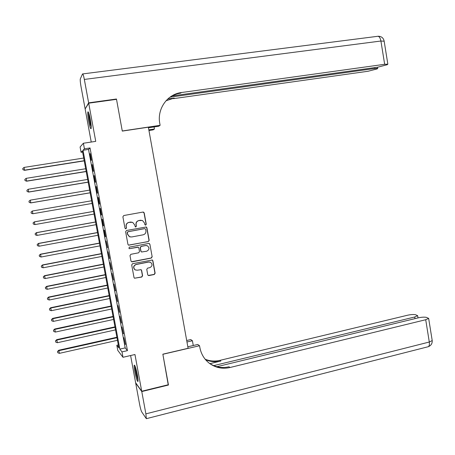 <?xml version="1.0" encoding="UTF-8"?>
<svg xmlns="http://www.w3.org/2000/svg" width="455" height="455" viewBox="0 0 455 455"><rect width="100%" height="100%" fill="white"/><g stroke="black" fill="none" stroke-linecap="round" stroke-linejoin="round"><path stroke-width="0.68" d="M145.663 225.134L146.271 224.252L144.218 212.946L143.553 212.132L142.967 212.07L123.771 215.533L122.89 216.802L124.977 228.188L125.864 228.802L126.479 227.915L126.211 226.442C126.035 224.326 126.973 222.973 129.01 222.387L132.644 222.33L134.652 224.884L135.351 226.908L135.8 226.96L136.409 226.078L136.142 224.611C135.971 222.501 136.898 221.153 138.923 220.573L142.472 220.493L144.525 223.064L144.787 224.525L145.663 225.134M145.401 225.14L146.089 224.247L144.042 212.951L143.018 212.064M125.574 228.797L126.325 227.898L126.211 226.442M135.522 226.96L136.244 226.067L136.142 224.611M137.364 374.977C135.999 368.294 134.959 365.018 134.242 365.149C134.02 366.002 134.219 368.175 134.845 371.672C136.193 378.304 137.234 381.574 137.967 381.489C138.195 380.659 137.99 378.492 137.364 374.977M90.272 119.21C89.208 113.83 88.406 111.395 87.872 111.902C87.582 113.318 87.86 116.463 88.714 121.337C89.766 126.683 90.562 129.118 91.108 128.64C91.404 127.263 91.125 124.124 90.272 119.21M147.733 274.729L148.233 275.451L148.978 275.571L154.29 274.49L155.144 273.222L152.886 260.755L152.345 260.01L132.576 263.684L131.705 264.964L134.003 277.522L134.487 278.227L141.738 277.044L142.603 275.77L141.63 270.418L141.118 269.69L137.165 270.213L135.141 269.872C133.082 267.688 133.406 265.902 136.125 264.526L148.677 262.034L150.571 262.319C152.726 264.469 152.436 266.266 149.701 267.694L147.619 268.114L146.76 269.383L147.733 274.729M121.991 351.891L122.992 357.289L117.777 350.396L116.827 345.26L118.857 347.865L82.383 150.935L81.07 152.306L80.086 147.011L83.39 143.24L84.42 148.819L83.02 150.275L119.836 349.122L121.991 351.891L127.451 350.64L90.039 147.949L84.42 148.819M83.39 143.24L95.732 141.363L88.708 103.183L116.514 99.344L122.287 131.097L148.353 127.195L188.097 348.291L162.85 354.183L168.401 384.708L141.715 391.243L134.959 354.525L122.992 357.289M148.319 241.582L149.183 240.32L146.908 227.79L146.282 226.994L126.507 230.48L125.631 231.754L127.94 244.375L128.498 245.131L148.319 241.582L148.995 240.286L146.732 227.773L145.839 226.903M149.9 244.295L152.169 256.791L151.31 258.059L132.234 261.824L131.495 261.699L130.977 260.965L129.988 255.585L130.864 254.311L138.638 252.792L139.503 251.524L138.855 247.964L138.292 247.201L129.499 248.663L128.998 248.589L129.226 247.167L148.654 243.436L149.32 243.522L149.9 244.295L152.169 256.791M130.608 355.531L135.618 382.718L141.715 391.243M88.708 103.183L85.142 108.961L91.239 142.045M91.432 160.228L90.215 153.625L89.959 153.853L91.176 160.433L91.432 160.228M93.463 171.216L92.246 164.625L91.984 164.812L93.195 171.381L93.463 171.216M95.487 182.182L94.27 175.602L94.003 175.755L95.214 182.307L95.487 182.182M97.506 193.13L96.295 186.567L96.022 186.675L97.228 193.221L97.506 193.13M99.526 204.062L98.314 197.504L98.035 197.578L99.241 204.113L99.526 204.062L99.241 204.113M101.539 214.976L100.333 208.43L100.043 208.464L101.249 214.987L101.539 214.976M103.552 225.868L102.347 219.333L102.051 219.333L103.251 225.839L103.552 225.868M105.56 236.742L104.354 230.219L104.053 230.179L105.253 236.68L105.56 236.742M107.562 247.6L106.055 241.008L107.562 247.6M109.564 258.44L108.051 251.82L109.564 258.44M111.566 269.263L110.042 262.615L111.566 269.263M113.557 280.064L112.032 273.392L113.557 280.064M115.547 290.847L114.017 284.147L115.547 290.847M117.538 301.614L116.002 294.885L117.538 301.614M119.523 312.363L117.981 305.606L119.523 312.363M121.502 323.09L119.955 316.31L121.502 323.09M123.481 333.799L121.929 326.997L123.481 333.799M90.039 147.949L88.526 149.422L125.182 347.899L127.451 350.64M123.902 337.667L125.455 344.498L123.902 337.667M118.311 344.924L116.827 345.26M82.594 152.067L81.07 152.306M88.526 149.422L83.02 150.275M125.182 347.899L119.836 349.122M89.959 153.853L90.249 153.807M91.984 164.812L92.268 164.767M94.003 175.755L94.293 175.704M96.022 186.675L96.306 186.624M98.035 197.578L98.32 197.527M101.249 214.987L101.533 214.936M103.251 225.839L103.535 225.788M105.253 236.68L105.537 236.628M107.249 247.497L107.534 247.446M109.246 258.298L109.53 258.247M111.236 269.081L111.52 269.024M115.206 290.591L115.49 290.535M123.112 333.401L123.396 333.339M125.079 344.06L125.364 343.991M141.107 220.226L140.515 220.277M135.977 224.599C135.806 222.495 136.733 221.153 138.752 220.567L140.345 220.277M131.279 222.034L130.613 222.091M126.058 226.431C125.887 224.315 126.814 222.967 128.85 222.381L130.454 222.085M128.663 245.205L148.137 241.548M145.645 229.235L144.77 228.626L127.957 231.76L127.343 232.647L127.627 234.2L129.499 236.68L131.671 236.975L143.154 234.814C145.173 234.223 146.095 232.875 145.924 230.776L145.645 229.235M130.38 236.975L129.339 236.651L127.474 234.177L127.19 232.63L127.804 231.743L144.588 228.615M131.563 261.739L151.123 258.002L151.981 256.739M137.967 247.093L129.499 248.663M146.658 251.234C149.439 249.761 149.695 247.947 147.426 245.797L145.628 245.558L141.209 246.405L140.339 247.674L140.987 251.234L141.545 251.99L146.658 251.234M146.669 245.552L145.628 245.558M141.67 252.047L140.817 251.188L140.168 247.634L141.033 246.365L145.446 245.518M149.718 244.255L148.967 243.425M150.031 262.091L148.677 262.034M135.357 269.991L134.976 269.798C132.917 267.614 133.247 265.839 135.96 264.463L148.489 261.972M134.481 278.221L141.568 276.964L142.432 275.69L141.454 270.344L140.913 269.599M148.25 275.463L154.097 274.411L154.956 273.142L152.698 260.698L152.067 259.913M83.703 158.039L24.075 167.417L24.57 170.324L84.226 160.871M22.966 169.618L22.756 168.526L22.955 169.687L24.593 170.153L84.198 160.717M22.756 168.526L24.075 167.417M24.57 170.324L22.955 169.687M91.233 127.047L90.443 124.585C89.345 119.881 88.822 116.133 88.879 113.34M89.578 115.888L91.04 124.437M88.634 112.664C88.668 116.025 89.271 120.217 90.454 125.233M138.036 379.817L136.637 375.375C135.715 371.462 135.254 368.522 135.249 366.559M136.051 369.153L137.723 377.093M134.999 365.911C135.078 368.283 135.607 371.547 136.591 375.711L138.064 380.522M88.645 102.847L116.452 99.008L122.264 130.989L160.114 125.318L159.785 123.47C156.878 108.95 167.338 94.151 181.437 92.536L384.657 64.291L380.915 41.018L84.334 79.437L88.645 102.847L85.364 108.603M116.452 99.008L116.133 99.395M148.831 129.863L154.45 129.015L154.08 126.939M154.45 129.015L153.136 129.868L148.95 130.5M160.114 125.318L158.693 126.245L148.461 127.781M170.079 97.16L374.579 68.517L377.747 68.392L377.161 68.893L368.061 71.253L173.463 98.65L174.208 98.081L167.758 98.985M84.334 79.437C83.549 75.428 82.952 73.596 82.537 73.943L80.307 78.914C80.086 80.046 80.313 82.548 80.984 86.422L85.085 108.643M172.166 95.908L377.764 67.181L387.211 64.724L387.848 64.178L384.657 64.291M168.788 98.087C172.308 95.425 176.256 93.781 180.624 93.156L181.437 92.536M166.001 100.777L174.208 98.081M168.213 384.754L162.873 354.286L199.535 345.732L199.853 347.518C201.173 354.303 204.505 359.683 209.846 363.659C215.96 367.879 222.688 369.159 230.031 367.503L425.715 319.728L428.65 318.386L426.329 317.345C424.191 316.976 421.478 317.146 418.202 317.857L216.881 366.707M187.83 346.784L197.749 344.475L199.535 345.732M186.698 340.511L190.764 339.572L192.414 340.732L193.273 345.516M141.778 391.562L135.675 383.025L139.588 404.245C140.322 408.016 141.027 410.558 141.693 411.866L146.328 418.68L145.879 413.862L141.778 391.562L168.458 385.027M186.965 341.989L192.414 340.732M213.702 365.632L414.727 316.993L417.644 315.679L415.466 314.706C413.424 314.36 410.808 314.53 407.606 315.218L219.907 360.371C214.823 361.554 209.903 361.168 205.154 359.217M205.512 359.655C210.426 361.805 215.539 362.265 220.846 361.037L209.948 363.659M208.925 362.959C215.005 367.151 221.699 368.425 229.001 366.775L230.031 367.503M85.682 168.748L26.151 178.349L26.64 181.204L86.2 171.541M25.042 180.533L24.832 179.441L25.031 180.584L26.669 181.073L86.177 171.421M24.832 179.441L26.151 178.349M26.64 181.204L25.031 180.584M87.667 179.441L28.221 189.257L28.705 192.073L88.173 182.188M27.112 191.436L26.902 190.344L27.101 191.47L28.739 191.982L88.156 182.108M26.902 190.344L28.221 189.257M28.705 192.073L27.101 191.47M89.641 190.11L30.292 200.143L30.764 202.919L90.141 192.823M29.177 202.316L28.972 201.224L29.165 202.333L30.809 202.862L90.135 192.778M28.972 201.224L30.292 200.143M30.764 202.919L29.165 202.333M32.823 213.748L92.109 203.436L32.823 213.748L31.224 213.185L31.037 212.093L31.224 213.185M91.614 200.769L32.356 211.018L32.874 213.731L31.241 213.173M32.305 211.04L31.037 212.093L32.305 211.04M93.582 211.382L34.358 221.858L34.933 224.582L94.077 214.06M93.582 211.404L34.421 221.869L33.078 222.927L33.306 224.019L33.101 222.939M34.933 224.582L33.306 224.019M33.078 222.927L34.358 221.858M95.539 221.966L36.411 232.653L36.992 235.411L96.045 224.679M95.55 222.029L36.474 232.704L35.132 233.739L35.365 234.848L35.154 233.762M36.992 235.411L35.365 234.848M35.132 233.739L36.411 232.653M97.495 232.533L38.459 243.431L39.045 246.223L98.007 235.28M97.518 232.63L38.533 243.522L37.185 244.534L37.418 245.655L37.213 244.574M39.045 246.223L37.418 245.655M37.185 244.534L38.459 243.431M99.452 243.084L40.501 254.191L41.092 257.018L99.963 245.859M99.474 243.215L40.58 254.322L39.232 255.312L39.466 256.444L39.261 255.363M41.092 257.018L39.466 256.444M39.232 255.312L40.501 254.191M101.402 253.611L42.542 264.935L43.14 267.79L101.92 256.421M101.431 253.782L42.628 265.1L41.28 266.073L41.513 267.216L41.308 266.135M43.14 267.79L41.513 267.216M41.28 266.073L42.542 264.935M103.348 264.127L44.579 275.662L45.187 278.551L103.876 266.971M103.387 264.338L44.675 275.861L43.316 276.811L43.561 277.965L43.356 276.89M45.187 278.551L43.561 277.965M43.316 276.811L44.579 275.662M105.293 274.627L46.615 286.371L47.223 289.289L105.827 277.499M105.338 274.871L46.717 286.604L45.358 287.532L45.597 288.703L45.398 287.628M47.223 289.289L45.597 288.703M45.358 287.532L46.615 286.371M107.232 285.103L48.645 297.058L49.259 300.01L107.772 288.009M107.283 285.387L48.753 297.331L47.394 298.235L47.639 299.418L47.434 298.349M49.259 300.01L47.639 299.418M47.394 298.235L48.645 297.058M109.172 295.568L50.67 307.728L51.296 310.714L109.718 298.508M109.228 295.887L50.784 308.041L49.424 308.922L49.669 310.117L49.464 309.047M51.296 310.714L49.669 310.117M49.424 308.922L50.67 307.728M111.105 306.016L52.695 318.381L53.326 321.401L111.657 308.985M111.174 306.369L52.82 318.733L51.449 319.592L51.699 320.798L51.495 319.734M53.326 321.401L51.699 320.798M51.449 319.592L52.695 318.381M113.039 316.441L54.714 329.022L55.351 332.07L113.591 319.444M113.107 316.834L54.845 329.403L53.474 330.239L53.724 331.462L53.525 330.398M55.351 332.07L53.724 331.462M53.474 330.239L54.714 329.022M114.967 326.855L56.733 339.635L57.375 342.717L115.53 329.886M115.047 327.276L56.869 340.061L55.493 340.875L55.749 342.109L55.55 341.045M57.375 342.717L55.749 342.109M55.493 340.875L56.733 339.635M116.889 337.246L58.746 350.236L59.395 353.353L117.458 340.312M116.975 337.707L58.888 350.697L57.512 351.488L57.768 352.739L57.569 351.675M59.395 353.353L57.768 352.739M57.512 351.488L58.746 350.236M82.793 73.909L377.172 36.372C378.901 35.888 380.152 37.435 380.915 41.018L384.168 41.217M374.579 68.517L374.442 67.647M220.846 361.037L219.907 360.371M145.879 413.862L429.298 342.024L425.715 319.728M414.994 318.637L414.727 316.993M432.159 340.232L432.21 340.573L429.298 342.024C429.622 344.378 429.315 345.936 428.365 346.682L427.529 346.898M377.747 68.392L377.559 67.215M387.848 64.178L384.134 41.018C383.377 37.862 381.375 36.269 378.122 36.246M208.936 362.971L209.846 363.659M418.003 317.903L417.644 315.679M146.328 418.68L428.365 346.682C431.078 345.538 432.364 343.502 432.21 340.573L428.65 318.386"/></g></svg>
